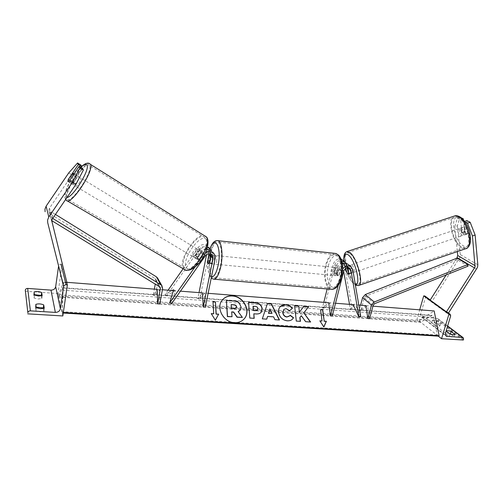 <?xml version="1.0" encoding="UTF-8"?>
<svg xmlns="http://www.w3.org/2000/svg" width="503" height="503" viewBox="0 0 503 503"><rect width="100%" height="100%" fill="white"/><g stroke="black" fill="none" stroke-linecap="round" stroke-linejoin="round"><path stroke-width="0.38" stroke-dasharray="2.52 1.89" d="M211.021 254.16L209.958 252.343C207.645 250.727 205.457 251.06 203.388 253.349L199.301 259.152L197.409 259.41L197.541 256.819L201.59 251.054C203.64 248.79 205.809 248.457 208.11 250.066L209.16 253.764M207.494 247.256C204.47 246.508 201.923 247.419 199.861 249.991L195.805 255.757L195.667 258.347L197.553 258.089L201.646 252.273C202.986 250.475 204.746 249.463 206.928 249.237M199.301 259.152L197.553 258.089M171.498 303.843L175.34 290.765L166.789 295.481L199.71 248.664C201.741 246.42 203.897 246.093 206.18 247.69L207.261 251.198L206.582 254.6M168.059 290.2L165.041 294.494L166.789 295.481M207.67 246.118L207.67 246.118C204.243 243.748 201.024 244.244 197.993 247.602L183.142 268.74M205.52 252.858L203.583 254.744L194.749 267.288M172.196 290.52L165.041 294.494M215.158 258.592L213.14 256.109L212.436 251.909M205.318 307.182L204.539 293.042L202.483 292.884L197.805 298.738L199.025 292.614M213.14 256.109L211.725 263.107L210.782 263.805C210.223 263.534 209.914 262.522 209.877 260.755L211.015 255.059M211.103 254.625L211.266 253.808L209.317 251.406L208.619 247.269M204.539 293.042L199.836 298.889L209.317 251.406M210.908 250.28L211.266 253.808M199.836 298.889L197.805 298.738M173.573 289.753L175.34 290.765M207.946 260.573L209.877 260.755M197.541 256.819L195.805 255.757M209.644 262.912L211.725 263.107M42.183 295.607L41.78 298.581L38.046 299.021L34.091 298.053L33.657 294.928L34.053 291.973M62.831 315.959L57.971 293.557L62.146 264.314L60.976 264.213C59.694 264.22 58.901 264.792 58.612 265.936L58.6 265.999M25.15 291.206L57.971 293.557M41.78 298.581L41.34 295.877M34.437 294.683L33.657 294.928M36.191 307.163L35.386 307.44L35.858 310.816L36.273 307.729M43.396 308.534L43.843 311.313L39.976 311.829L35.858 310.816M43.843 311.313L44.27 308.238M66.742 282.397L62.146 264.314M35.386 307.44L35.801 304.378M34.091 298.053L34.487 295.066M214.542 261.139C215.02 258.02 214.8 256.09 213.888 255.348C213.209 255.285 212.643 256.241 212.197 258.221C211.725 261.327 211.945 263.251 212.857 264C213.53 264.069 214.096 263.113 214.542 261.139M207.827 261.17L210.311 261.409L210.55 258.058L211.48 255.574L208.996 255.323M210.757 257.36L213.115 257.593L212.876 260.975L211.933 263.465L209.43 263.232M334.476 270.23L335.658 267.954L337.796 268.168L336.444 273.557L334.306 273.349L334.476 270.23M336.419 272.922C336.928 270.029 336.538 268.218 335.25 267.477C334.306 267.389 333.571 268.256 333.049 270.092C332.54 272.972 332.929 274.783 334.225 275.525C335.161 275.619 335.891 274.751 336.419 272.922M338.029 269.916L337.853 273.06L336.664 275.342L338.808 275.55L340.179 270.13L338.029 269.916L336.664 275.342M340.179 270.13L338.827 267.835L337.796 268.168M336.444 273.557L337.802 275.864L338.808 275.55M213.115 257.593L211.933 263.465M210.311 261.409L211.48 255.574M334.306 273.349L335.658 267.954M334.614 272.745C335.13 269.853 334.74 268.036 333.458 267.3C332.514 267.206 331.785 268.08 331.263 269.916C330.754 272.802 331.144 274.613 332.433 275.355C333.363 275.443 334.093 274.575 334.614 272.745M216.617 261.34C217.095 258.228 216.875 256.297 215.957 255.555C215.271 255.486 214.706 256.448 214.259 258.423C213.781 261.522 214.001 263.446 214.926 264.194C215.605 264.264 216.171 263.314 216.617 261.34M210.656 253.984C208.468 264.371 209.87 276.971 213.448 277.744C216.221 278.046 218.541 274.135 220.415 266.024C222.703 255.442 221.194 242.76 217.711 242.05C214.838 241.798 212.486 245.772 210.656 253.984M326.145 265.597C323.611 275.254 326.101 287.131 331.024 287.986C334.816 288.37 337.809 284.805 339.997 277.285C342.637 267.489 340.034 255.555 335.25 254.719C331.314 254.348 328.277 257.976 326.145 265.597M81.128 167.499L71.923 181.03L71.212 183.564L72.69 182.91L69.263 180.822M68.685 172.975L72.017 175.025L49.489 208.148L48.91 209.644L63.472 269.092L59.744 269.966L47.722 222.754M72.017 175.025L80.926 165.078M72.69 182.91L82.574 168.398M65.597 282.673L62.957 283.308L59.744 269.966M66.855 282.372L63.472 269.092M68.326 179.376L67.861 181.526M71.923 181.03L68.584 178.993M73.381 184.846C72.495 183.488 77.839 175.478 78.77 176.767L78.833 176.849C79.77 178.144 74.381 186.255 73.451 184.953L73.381 184.846M72.897 183.57L76.808 177.823L72.897 183.57L69.056 181.256L67.943 181.646M73.086 175.201L76.808 177.823M69.056 181.256L72.973 175.497M72.042 181.809L75.922 176.113L72.042 181.809L68.232 179.514M72.118 173.799L75.922 176.113M193.957 257.335C192.379 255.637 197.277 248.413 198.892 250.054L198.999 250.161C200.622 251.802 195.698 259.108 194.083 257.461L193.957 257.335M196.899 258.209L200.508 253.078C199.785 255.392 198.584 257.102 196.899 258.209L198.974 259.46L197.534 259.535L197.289 257.322L195.227 256.084C195.95 253.795 197.145 252.091 198.811 250.984L195.227 256.084M200.508 253.078L202.583 254.336L202.439 252.261L200.867 252.236L198.811 250.984M198.974 259.46L202.583 254.336M200.867 252.236L197.289 257.322M197.27 249.111C198.886 250.746 193.957 258.064 192.347 256.417L192.221 256.291C190.656 254.6 195.554 247.363 197.163 248.998L197.27 249.111M75.494 186.116L75.563 186.217C76.506 187.531 81.888 179.433 80.933 178.137L80.87 178.049C79.927 176.754 74.595 184.752 75.494 186.116M89.471 165.606L89.276 165.349C85.334 160.099 63.63 192.511 67 198.578L67.352 199.106C71.206 204.633 93.753 170.517 89.471 165.606M184.343 267.502C178.156 260.164 198.207 230.802 204.859 237.51L205.193 237.844C212.165 244.238 191.612 275.003 184.953 268.156L184.343 267.502M461.201 217.768L460.069 217.202L457.378 225.765L454.762 226.683L457.422 218.126L460.635 219.748L461.88 232.417L463.779 234.756L464.697 234.92L465.413 234.291L464.181 221.54L464.59 221.402M461.88 232.417L464.527 231.481L466.426 233.813L467.35 233.977L468.073 233.348L466.866 220.603M454.762 226.683L457.315 251.588M464.973 221.936L464.181 221.54M457.378 225.765L460.289 254.593L460.038 257.02L432.127 301.31L430.09 300.178M456.831 258.202L446.161 274.952M448.475 313.055L432.127 301.31M446.368 311.948L448.45 313.099M460.635 219.748L462.622 219.05M457.422 218.126L460.069 217.202M463.401 219.899L464.527 231.481M465.413 234.291L468.073 233.348M461.987 235.316C459.465 232.487 458.956 230.085 460.452 228.111L461.295 228.287C463.829 231.11 464.351 233.511 462.848 235.498L461.987 235.316M461.276 228.01L464.854 226.639L465.703 226.809L467.293 228.645L467.765 233.675L466.375 233.832L464.803 231.99L461.773 233.015C460.779 230.883 460.616 229.211 461.276 228.01L461.773 233.015M464.319 226.991L464.803 231.99M467.765 233.675L464.722 234.706L464.231 229.676C465.237 231.833 465.401 233.511 464.722 234.706M464.231 229.676L467.293 228.645M351.1 266.747C352.622 269.948 352.949 272.035 352.087 272.997L351.446 272.72C349.334 269.614 348.717 267.15 349.598 265.333M348.673 271.192C347.736 268.948 347.447 267.256 347.793 266.118L348.673 271.192L346.485 271.928M349.365 265.408L345.938 266.559L347.793 266.118M345.938 266.559L347.303 267.766M350.082 268.112C351.025 270.388 351.32 272.085 350.962 273.211L350.082 268.112L348.095 268.778M347.799 273.953L348.485 274.217L350.962 273.211M345.599 266.854L345.857 268.306M353.263 272.104C351.144 268.998 350.534 266.54 351.421 264.716L352.05 264.98C354.181 268.08 354.797 270.545 353.911 272.381L353.263 272.104M459.597 228.859L458.761 228.683C457.265 230.651 457.78 233.052 460.295 235.888L461.157 236.07C462.647 234.09 462.125 231.682 459.597 228.859M458.485 217.736L455.171 217.076C447.475 218.051 452.593 242.075 461.383 246.766L465.074 247.602C472.833 246.841 467.394 221.829 458.485 217.736M350.126 253.701C357.042 258.724 363.512 284.409 357.922 284.352L355.143 283.126C348.265 277.499 342.141 252.902 347.648 252.707L350.126 253.701M439.962 325.843L436.447 323.159C433.856 322.272 432.259 322.159 431.649 322.807L435.139 325.516L438.339 326.284L439.955 325.875L440.653 323.542L439.037 323.945L435.831 323.178L432.335 320.486C432.945 319.845 434.542 319.958 437.132 320.845L440.659 323.517M438.295 336.142L416.968 319.298L419.709 309.817M463.326 340.022L437.924 320.801L416.968 319.298M449.261 333.458C447.161 332.917 445.922 332.936 445.551 333.508L449.254 336.413L452.562 337.205L454.171 336.771L454.882 334.426M451.172 334.413L454.184 336.714M425.123 296.192L425.431 297.569L420.627 314.142L421.476 317.003L437.27 318.412L437.748 318.562L438.163 319.983L437.924 320.801M445.539 333.546L446.262 331.163M449.254 336.413L449.984 334.011M436.447 323.159L437.132 320.845M431.649 322.819L432.335 320.499M435.139 325.516L435.831 323.178M346.385 271.337L347.963 270.777L349.598 273.318L350.289 273.575L350.748 273.022L349.755 267.231L348.485 264.716M345.649 268.432L345.165 265.659L343.832 263.597M332.263 316.06L330.477 302.863L324.158 308.144L335.143 264.238C336.381 261.302 338.305 260.315 340.908 261.277L342.26 263.339L343.656 271.249M349.503 304.346L350.365 309.244L353.144 304.629L354.904 303.982L352.1 308.609L350.365 309.244M342.266 263.132C340.147 263.264 338.726 264.408 337.997 266.571L336.381 272.984C336.526 274.632 337.004 275.587 337.802 275.864L339.091 275.26L340.726 268.797C341.983 265.823 343.933 264.817 346.567 265.785L347.906 267.709M342.795 260.227L344.052 262.711L352.1 308.609M346.473 263.572L347.963 270.777M360.739 316.4L354.904 303.982M338.186 285.522L341.864 271.029L342.776 268.96M341.864 271.029L338.928 268.621C339.481 266.659 340.65 265.163 342.436 264.15M338.928 268.621L337.299 275.084L336.017 275.694C335.218 275.418 334.747 274.456 334.602 272.808L336.211 266.389L333.37 264.056C334.872 260.139 337.463 258.523 341.141 259.196M335.52 303.252L328.704 302.724L322.404 308.012L323.819 302.341M327.157 288.961L333.37 264.056M341.833 261.264C339.003 261.799 337.129 263.509 336.211 266.389M322.404 308.012L324.158 308.144M328.704 302.724L330.477 302.863M336.381 272.984L334.602 272.808M348.944 273.663L350.748 273.022M339.091 275.26L337.299 275.084M162.4 289.759L157.238 289.357L153.22 295.418L154.352 289.131M51.708 220.622L49.659 213.612L155.069 278.549L155.924 280.473L155.282 283.981M157.841 278.517L158.061 280.649L155.352 295.582L153.22 295.418M159.778 303.994L159.401 289.521L155.352 295.582M51.4 220.433L51.947 219.685M52.79 218.308L51.042 211.706L55.437 214.423M49.659 213.612L51.042 211.706M157.238 289.357L159.401 289.521M468.054 266.156L457.29 259.755L365.631 296.21L364.285 297.732L360.796 310.873L367.542 305.755L365.844 305.623L359.123 310.747L360.796 310.873M369.586 318.669L367.542 305.755M360.588 305.208L359.123 310.747M457.29 259.755L457.07 258.108M222.2 300.184L222.056 300.348C215.51 307.949 223.451 322.624 234.354 322.825C238.114 322.989 241.226 321.857 243.678 319.418M372.956 306.176L365.844 305.623M358.809 305.07L353.144 304.629M208.123 293.324L202.483 292.884M180.439 291.162L173.321 290.608M66.842 282.309L63.535 282.051L62.127 312.967L62.548 287.653L58.788 296.827L58.593 294.708L63.535 282.051M63.34 312.445L62.454 312.388M438.113 336.142L437.264 335.017L433.775 317.494L432.19 315.368L420.565 322.285L419.64 320.386L58.593 294.708M419.64 320.386L434.152 310.948M226.275 300.624L233.87 301.19C236.284 301.404 238.064 302.102 239.189 303.284L240.887 307.063L239.881 310.514M238.183 311.671L242.226 317.575M231.688 312.042L231.877 316.896M266.609 319.298L262.315 318.858M262.157 319.009L267.414 303.667M279.328 320.128L274.965 319.682M274.801 319.833L273.575 316.827M273.412 316.978L267.439 316.582M271.865 313.545L269.74 309.031M260.912 312.627C259.768 313.753 258.07 314.243 255.82 314.105L253.669 313.954M254.059 318.481L249.834 318.041M249.677 318.192L248.526 302.272M257.53 309.93L257.731 308.773C257.555 307.415 256.662 306.673 255.052 306.534L253.022 306.39M292.105 319.449C291.023 320.537 289.351 321.04 287.081 320.945C282.265 320.26 279.379 317.399 278.411 312.376L278.411 312.332C278.228 310.055 278.775 308.22 280.052 306.843L280.41 306.49M289.558 310.653L292.413 308.402M289.388 310.804L285.918 308.773L283.805 309.408M289.307 316.167L290.162 315.218M301.14 315.878L305.535 321.845L310.628 322.021M294.62 305.881L296.148 321.228L300.467 321.354M303.611 306.547L299.241 312.357M321.851 321.14L320.581 309.628M323.712 327.176L319.858 320.845M211.361 313.803L215.353 320.204M213.586 313.947L213.002 301.731M231.166 304.761L231.279 308.565L234.222 308.773L236.171 308.163M205.337 255.826L203.388 253.349M201.59 251.054L199.71 248.664M209.198 253.6L207.261 251.198M203.583 254.744L201.646 252.273M199.861 249.991L197.993 247.602M59.14 268.137L58.612 265.936M213.31 279.134C209.449 278.297 207.94 264.723 210.298 253.537C212.008 245.634 214.284 241.314 217.114 240.585M210.147 249.042L208.833 254.034C206.733 263.993 208.066 276.078 211.474 276.788M335.444 253.437C331.2 253.034 327.925 256.945 325.63 265.163C322.901 275.562 325.579 288.357 330.892 289.282L331.949 289.376M328.201 266.018C330.785 257.448 334.225 254.248 338.506 256.436C342.38 260.655 343.379 267.577 341.506 277.197C338.708 285.962 335.205 289.03 330.993 286.389C327.327 281.969 326.397 275.185 328.201 266.018M52.325 218.994L49.489 208.148M51.79 221.88L48.98 210.914M81.675 166.594C73.979 172.887 63.164 192.674 65.365 196.616L67.006 197.446M66.515 200.433L66.132 199.848C62.724 193.73 83.863 161.061 89.528 163.682M205.658 236.347C198.49 229.123 176.905 260.705 183.538 268.646L184.205 269.363M206.456 239.56C213.467 246.206 191.863 276.845 186.538 267.885C180.414 260.623 200.59 231.858 206.456 239.56M477.825 264.76L460.289 254.593M476.637 269.212L459.17 258.907M460.258 217.812C449.632 211.631 452.65 240.013 462.999 245.565C473.839 252.915 471.122 223.093 460.258 217.812M466.206 248.539L465.489 248.778L461.49 247.866C452.027 242.792 446.526 216.95 454.819 215.888M346.756 251.638C341.656 253.468 348.283 278.442 355.332 284.239L358.337 285.578M355.263 284.283L353.232 283.114C349.39 279.787 344.832 268.797 344.146 261.296M447.576 326.164L437.27 318.412M445.394 335.099L422.482 317.33M463.596 339.16L438.163 319.983M446.463 311.803L430.178 300.04M450.682 315.871L425.431 297.569M445.432 333.275L420.627 314.142M345.165 265.659L342.958 263.899M337.997 266.571L335.143 264.238M346.963 265.024L344.052 262.711M352.76 269.621L349.755 267.231M343.668 271.211L340.726 268.797M159.2 286.377L155.924 280.473M162.595 288.709L158.061 280.649M159.533 286.578L155.069 278.549M373.201 305.258L364.285 297.732M374.584 303.699L365.631 296.21M419.804 321.235L58.555 295.739M63.277 312.885L62.265 312.822M437.264 335.017L62.007 311.627M433.775 317.494L62.781 290.168M431.241 315.582L62.265 287.986M421.005 322.184L58.788 296.827M197.522 259.529L195.78 258.473M208.11 250.066L206.18 247.69M209.958 252.343L211.958 254.801M212.857 264L210.782 263.805M210.028 248.903L208.758 253.82C206.614 264.132 207.431 272.217 211.216 278.065M213.888 255.348L211.134 255.071M335.25 267.477L338.827 267.835M336.017 275.694L334.225 275.525M333.458 267.3L215.957 255.555M332.433 275.355L214.926 264.194M331.024 287.986L213.448 277.744M335.25 254.719L217.711 242.05M71.269 183.658L67.855 181.583M81.605 166.449C73.746 174.378 62.73 190.593 65.289 199.025L65.591 199.521M67.93 181.627L73.451 184.953M74.004 173.856L78.77 176.767M194.083 257.461L197.534 259.535M198.892 250.054L202.332 252.154M192.347 256.417L75.563 186.217M204.859 237.51L89.276 165.349M184.953 268.156L67.352 199.106M197.163 248.998L80.87 178.049M464.697 234.92L467.35 233.977M344.002 261.176C345.265 270.425 348.535 278.052 353.81 284.069L355.414 285.176M460.452 228.111L464.854 226.639M467.249 234.008L462.848 235.498M352.087 272.997L348.598 274.179M351.421 264.716L458.761 228.683M357.922 284.352L465.074 247.602M347.648 252.707L455.171 217.076M353.911 272.381L461.157 236.07M439.955 325.875L440.653 323.542M454.171 336.771L454.907 334.376M430.26 299.907L446.545 311.665M421.476 317.003L445.966 336.023M437.748 318.562L447.626 325.988M445.551 333.508L446.268 331.119M431.649 322.807L432.335 320.486M343.8 263.578L340.908 261.277M346.567 265.785L349.56 268.162M348.485 274.217L350.289 273.575M155.609 279.052L160.086 287.094M62.127 312.967L63.259 313.036M62.548 287.653L432.19 315.368M58.656 296.977L420.565 322.285"/><path stroke-width="0.75" d="M212.436 251.909L213.486 253.185C214.976 254.644 215.536 256.442 215.158 258.592L205.318 307.182L203.243 307.037L213.052 258.385L211.958 254.801C209.625 253.179 207.418 253.518 205.337 255.826L171.498 303.843L169.706 302.844L173.573 289.753L172.196 290.52M183.142 268.74L168.059 290.2M194.749 267.288L169.706 302.844M211.474 250.739L206.928 249.237M213.486 253.185C211.09 251.28 208.437 251.173 205.52 252.858M209.16 253.764L207.808 260.554C207.846 262.321 208.148 263.339 208.707 263.603L209.644 262.912L211.021 254.16M199.025 292.614L206.582 254.6M203.243 307.037L202.483 292.884L180.439 291.162M211.015 255.059L211.103 254.625M208.619 247.269L210.908 250.28M207.494 247.256L209.613 248.476M38.448 296.034L42.183 295.607L41.674 292.52C39.008 291.444 36.468 291.262 34.053 291.973L34.487 295.066L38.448 296.034M27.696 313.847L62.831 315.959L67.371 284.868L66.126 284.767C64.742 284.786 63.9 285.408 63.585 286.622L60.391 308.697C59.775 311.093 58.097 312.325 55.355 312.394L30.406 310.854C28.998 310.892 28.143 311.514 27.841 312.728L25.288 290.156C25.565 289.018 26.363 288.433 27.678 288.414L50.973 290.124C53.538 290.08 55.104 288.936 55.676 286.691L58.6 265.999M41.34 295.877L41.271 295.462L34.437 294.683M43.396 308.534L43.296 307.943L36.191 307.163M40.397 308.735L44.27 308.238L43.717 304.893C40.944 303.755 38.303 303.586 35.801 304.378L36.273 307.729L40.397 308.735M67.371 284.868L66.742 282.397M43.296 307.943L43.717 304.893M41.271 295.462L41.674 292.52M210.612 257.347L209.738 254.933L208.996 255.323L207.827 261.17L208.707 263.603L209.43 263.232L210.757 257.36M73.086 175.201L73.325 173.491L72.118 173.799L68.232 179.514L67.855 181.583L69.263 180.822L79.16 166.273L79.939 167.889L83.379 170.033L82.574 168.398L79.16 166.273M81.128 167.499L81.706 166.65L80.926 165.078L77.575 162.978L68.685 172.975L46.106 206.192L44.956 209.191L45.1 211.738M83.379 170.033L75.953 184.318L52.325 218.994L51.715 220.553L66.855 282.372L65.597 282.673M75.953 184.318L72.463 182.193L48.785 216.969L47.578 220.1L47.722 222.754L62.957 283.308M81.706 166.65L78.323 164.538L77.575 162.978M78.323 164.538L68.326 179.376M72.463 182.193L79.939 167.889M457.315 251.588L457.724 255.524L456.831 258.202M472.443 235.989L475.134 235.027L470.186 222.263L467.488 223.213L472.443 235.989L475.046 266.992L446.368 311.948L430.09 300.178L446.161 274.952M467.488 223.213L464.973 221.936M470.186 222.263L466.866 220.603L464.59 221.402M475.134 235.027L477.825 264.76L477.542 267.263L448.475 313.055M462.622 219.05L463.301 218.818L461.201 217.768M463.301 218.818L463.401 219.899M349.365 265.408L350.22 265.597L351.1 266.747M347.906 267.709L348.944 273.663L348.434 274.236L346.485 271.928L345.857 268.306M347.303 267.766L348.095 268.778M348.761 273.959L347.875 268.854M441.54 338.714L448.946 314.111L450.216 314.312L450.682 315.871L445.432 333.275L446.268 336.255L462.691 337.532L463.181 337.683L463.596 339.16L463.326 340.022L441.54 338.714L438.295 336.142M449.261 333.458L451.172 334.413M454.919 334.325L453.291 334.809L449.984 334.011L446.268 331.119C446.89 330.446 448.519 330.565 451.166 331.477L454.882 334.426M448.946 314.111L423.733 295.865L425.123 296.192M419.709 309.817L423.733 295.865M450.443 333.854L451.166 331.477M347.799 273.953L346.385 271.337M346.171 271.413L345.649 268.432M343.656 271.249L349.503 304.346M338.186 285.522L330.477 315.934L332.263 316.06L343.668 271.211C344.945 268.206 346.907 267.194 349.56 268.162L350.931 270.268L358.972 317.06L353.144 304.629L335.52 303.252M343.832 263.597L342.266 263.132M342.776 268.96C345.115 265.949 347.749 265.112 350.679 266.452L352.76 269.621L360.739 316.4L358.972 317.06M342.436 264.15C344.329 263.201 346.077 263.182 347.68 264.081L348.485 264.716M330.477 315.934L328.704 302.724L208.123 293.324M323.819 302.341L327.157 288.961M341.141 259.196L342.795 260.227M346.473 263.572L344.901 261.893L341.833 261.264M155.282 283.981L154.352 289.131M51.708 220.622L160.086 287.094L160.4 288.54L157.596 303.843L157.238 289.357L66.842 282.309M51.947 219.685L52.828 218.478L160.866 284.792L161.947 285.792L162.595 288.709L159.778 303.994L157.596 303.843M55.437 214.423L156.364 276.807L157.841 278.517M367.882 318.55L371.491 305.126L374.251 302.007L467.84 264.477L468.054 266.156L374.584 303.699L373.201 305.258L369.586 318.669L367.882 318.55L365.844 305.623L358.809 305.07M467.84 264.477L457.07 258.108L365.297 294.544L362.6 297.594L360.588 305.208M243.678 319.418L244.093 318.965C251.23 311.445 243.458 296.399 232.405 296.016C228.066 295.777 224.615 297.223 222.056 300.348M232.549 295.852C228.211 295.613 224.759 297.053 222.2 300.184C215.649 307.786 223.596 322.467 234.505 322.668C238.523 322.838 241.767 321.549 244.244 318.808C251.381 311.288 243.609 296.236 232.549 295.852M63.34 312.445L439.113 335.721L434.152 310.948L372.956 306.176M173.321 290.608L162.4 289.759M216.202 313.954L215.46 301.913L213.002 301.731L213.731 313.79L211.254 313.621L215.353 320.204L218.667 314.117L216.057 314.111L215.46 301.913M293.551 317.733L292.488 319.097C291.407 320.317 289.659 320.889 287.251 320.801C282.435 320.109 279.542 317.248 278.574 312.218L278.574 312.174C278.392 309.898 278.939 308.069 280.221 306.685C281.542 305.271 283.371 304.623 285.71 304.743C288.709 305.095 290.941 306.314 292.413 308.402L289.558 310.653L286.081 308.616L283.761 309.458L282.912 312.482C283.327 315.029 284.679 316.494 286.962 316.871L289.59 315.903L290.162 315.218L293.551 317.733L292.105 319.449M273.575 316.827L267.602 316.425L266.772 319.147L262.315 318.858L267.414 303.667L271.482 303.969L279.492 319.983L274.965 319.682L273.575 316.827M262.176 308.723L261.17 312.363C260.032 313.564 258.303 314.092 255.977 313.947L253.826 313.803L254.21 318.324L249.834 318.041L248.526 302.272L255.228 302.775C259.347 303.183 261.661 305.164 262.176 308.723L260.912 312.627M303.781 306.396L299.417 312.2L298.707 306.019L294.601 305.711L296.317 321.084L300.467 321.354L300.008 317.362L301.316 315.727L305.711 321.694L310.628 322.021L303.812 312.885L308.597 306.755L303.781 306.396M319.858 320.845L322.033 320.989L320.581 309.628L322.737 309.785L324.209 321.134L326.378 321.279L323.894 327.032L319.858 320.845M439.113 335.721L438.113 336.142L63.259 313.036M239.881 310.514L238.183 311.671M231.688 312.042L233.486 312.168L237.089 317.236L242.377 317.418L237.24 317.079L233.637 312.011L231.676 311.879L232.021 316.739L227.519 316.444L226.419 300.461L234.014 301.027C236.435 301.24 238.208 301.938 239.34 303.12L241.038 306.943L240.12 310.25L238.126 311.59L242.377 317.418M232.021 316.739L227.375 316.601L226.419 300.461M266.659 319.141L267.602 316.425M267.357 303.831L271.482 303.969M271.318 304.126L279.247 319.965M269.904 308.873L268.439 313.312L272.029 313.394L269.904 308.873L268.596 313.155L272.029 313.394M254.04 318.317L253.826 313.803M248.545 302.448L255.071 302.932C259.19 303.34 261.503 305.321 262.019 308.873M253.179 306.233L253.531 310.376L255.593 310.521L257.53 309.93L257.888 308.616C257.712 307.258 256.819 306.516 255.21 306.377L253.022 306.39L253.38 310.533L255.436 310.678L257.373 310.087M280.41 306.49L285.547 304.9C288.533 305.246 290.765 306.465 292.23 308.546M283.805 309.408L282.749 312.633C283.158 315.18 284.509 316.645 286.792 317.022L289.307 316.167M290.03 315.4L293.375 317.883M310.326 321.995L303.812 312.885M303.642 313.036L308.597 306.755M300.272 321.342L299.832 317.506L301.316 315.727M299.417 312.2L298.707 306.019M298.537 306.17L294.62 305.881M308.421 306.905L303.667 306.553M319.965 321.015L322.033 320.989M320.6 309.791L322.737 309.785M322.555 309.936L324.209 321.134M324.026 321.285L326.378 321.279M326.195 321.423L323.819 326.919M215.322 320.153L218.667 314.117M211.361 313.803L213.731 313.79M215.315 302.077L213.014 301.907M218.522 314.274L216.057 314.111M234.065 304.799L231.154 304.592L231.424 308.408L234.367 308.616L236.303 308.025L236.611 306.855C236.454 305.604 235.611 304.919 234.065 304.799L231.166 304.761M236.171 308.163L236.46 307.012C236.309 305.761 235.461 305.082 233.92 304.963M213.052 258.385L211.053 255.901M55.355 312.394L50.973 290.124M30.406 310.854L27.678 288.414M27.841 312.728L25.288 290.156M66.126 284.767L60.976 264.213M63.585 286.622L59.14 268.137M60.391 308.697L55.676 286.691M217.114 240.585L217.9 240.673C221.653 241.434 223.275 255.103 220.811 266.508C218.792 275.248 216.29 279.461 213.31 279.134L330.892 289.282C334.973 289.697 338.192 285.855 340.556 277.757C343.404 267.194 340.6 254.336 335.444 253.437C340.154 255.43 339.431 256.499 340.858 258.542L342.084 262.258L342.776 268.533L341.7 277.537C339.531 285.094 336.281 289.036 331.949 289.376M211.474 276.788C214.102 277.052 216.309 273.311 218.088 265.553C221.968 247.728 214.787 233.983 210.147 249.042M48.785 216.969L46.106 206.192M67.006 197.446C73.13 197.283 90.477 168.939 86.887 165.022C86.057 163.833 84.322 164.355 81.675 166.594M90.345 164.324C94.998 169.568 70.672 206.393 66.515 200.433L184.205 269.363C191.379 276.744 213.549 243.54 206.004 236.687L90.345 164.324M89.528 163.682L90.144 164.06C88.333 162.299 85.491 163.098 81.605 166.449M475.184 265.741L457.724 255.524M474.587 267.967L457.164 257.687M466.206 248.539C475.247 244.609 468.658 221.351 459.415 216.598C457.516 215.737 455.988 215.504 454.819 215.888L458.371 216.592C467.972 220.974 473.845 247.966 465.489 248.778L358.337 285.578C364.367 285.647 357.375 257.926 349.931 252.544L346.756 251.638M344.146 261.296C343.687 254.839 345.108 252.726 348.397 254.971C355.401 260.145 361.45 286.295 355.263 284.283M462.691 337.532L447.576 326.164M447.312 336.582L445.394 335.099M449.739 314.168L446.463 311.803M430.178 300.04L424.501 295.934M342.958 263.899L342.31 263.377M350.931 270.268L347.938 267.873M160.4 288.54L159.2 286.377M160.866 284.792L156.364 276.807M371.491 305.126L362.6 297.594M374.251 302.007L365.297 294.544M438.566 336.048L63.277 312.885M335.444 253.437L217.9 240.673C214.561 240.277 211.939 243.024 210.028 248.903M211.134 255.071L209.738 254.933M211.216 278.065L213.31 279.134M65.591 199.521L66.515 200.433M205.658 236.347L206.224 236.85C209.367 238.856 208.443 250.041 202.325 258.705C196.742 267.722 188.028 272.563 184.205 269.363M73.268 173.409L74.004 173.856M454.819 215.888L347.271 251.475C344.473 252.387 343.386 255.625 344.002 261.176M355.414 285.176L358.337 285.578M424.96 296.072L430.26 299.907M446.545 311.665L450.216 314.312M447.626 325.988L463.181 337.683M350.679 266.452L347.68 264.081M344.901 261.893L341.996 259.598M157.426 277.788L161.947 285.792"/></g></svg>
